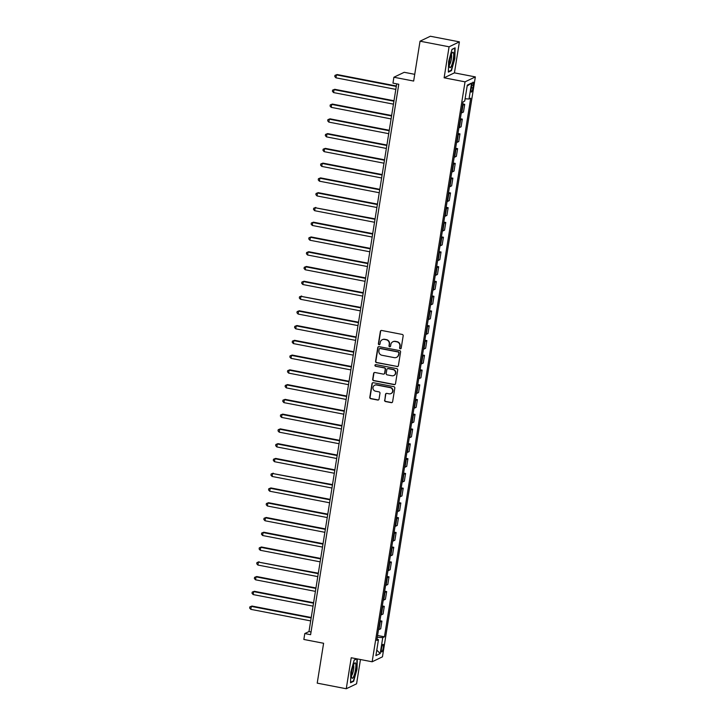<?xml version="1.0" encoding="UTF-8"?>
<svg xmlns="http://www.w3.org/2000/svg" width="725" height="725" viewBox="0 0 725 725"><rect width="100%" height="100%" fill="white"/><g stroke="black" fill="none" stroke-linecap="round" stroke-linejoin="round"><path stroke-width="1.09" d="M400.272 348.788A0.834 0.807 -115.6 0 0 401.197 348.136L403.173 335.82A1.187 1.151 -115.6 0 0 402.221 334.433L381.685 330.473A1.187 1.151 -115.6 0 0 380.362 331.416L378.387 343.732A0.834 0.807 -115.6 0 0 379.547 344.638A0.834 0.807 -115.6 0 0 379.991 344.04L380.244 342.445A3.797 3.67 -115.6 0 1 384.486 339.436L386.198 339.771A3.797 3.67 -115.6 0 1 389.252 344.185L388.999 345.78A0.834 0.807 -115.6 0 0 390.15 346.686A0.834 0.807 -115.6 0 0 390.594 346.088L390.847 344.493A3.797 3.67 -115.6 0 1 395.089 341.484L396.802 341.819A3.797 3.67 -115.6 0 1 399.856 346.233L399.602 347.828A0.834 0.807 -115.6 0 0 400.272 348.788M392.995 341.711A3.797 3.67 -115.6 0 1 395.37 341.357L397.083 341.683A3.797 3.67 -115.6 0 1 400.137 346.097L399.883 347.692A0.834 0.807 -115.6 0 0 400.889 348.653M381.132 330.5A1.187 1.151 -115.6 0 0 380.643 331.28L378.667 343.596A0.834 0.807 -115.6 0 0 379.683 344.556M382.392 339.663A3.797 3.67 -115.6 0 1 384.767 339.309L386.479 339.635A3.797 3.67 -115.6 0 1 389.533 344.049L389.271 345.644A0.834 0.807 -115.6 0 0 390.286 346.604M383.271 647.733A3.87 0.807 100.9 0 0 383.108 644.353A3.87 0.807 100.9 0 0 381.486 648.585A3.87 0.807 100.9 0 0 381.64 651.956A3.87 0.807 100.9 0 0 383.271 647.733M384.576 400.173A1.187 1.151 -115.6 0 0 385.528 401.55L391.292 402.665A1.187 1.151 -115.6 0 0 392.615 401.732L394.808 388.047A1.187 1.151 -115.6 0 0 393.847 386.67L373.321 382.7A1.187 1.151 -115.6 0 0 371.998 383.643L369.804 397.327A1.187 1.151 -115.6 0 0 370.765 398.705L377.716 400.046A1.187 1.151 -115.6 0 0 379.039 399.103L379.982 393.249A1.187 1.151 -115.6 0 0 379.03 391.872L375.577 391.21A3.172 3.072 -115.6 0 1 374.698 385.238A3.172 3.072 -115.6 0 1 376.574 385.002L390.086 387.612A3.172 3.072 -115.6 0 1 390.956 393.575A3.172 3.072 -115.6 0 1 389.089 393.82L386.842 393.385A1.187 1.151 -115.6 0 0 385.51 394.318L384.857 400.037A1.187 1.151 -115.6 0 0 385.809 401.423L391.563 402.529A1.187 1.151 -115.6 0 0 392.125 402.502M449.083 46.799L444.117 77.802L454.43 72.863L459.396 41.86L449.083 46.799L420.038 41.189L413.658 81.055L393.902 77.24L392.959 83.139L398.768 84.263L310.608 634.683L304.799 633.559L303.847 639.459L323.604 643.274L317.215 683.14L346.26 688.75L356.573 683.811L360.461 659.533M444.117 77.802L465.033 81.843L372.142 661.78L351.226 657.747L346.26 688.75M397.064 366.605A1.187 1.151 -115.6 0 0 398.388 365.672L400.581 351.987A1.187 1.151 -115.6 0 0 399.629 350.61L379.103 346.65A1.187 1.151 -115.6 0 0 377.77 347.583L375.586 361.267A1.187 1.151 -115.6 0 0 376.538 362.645L397.345 366.478A1.187 1.151 -115.6 0 0 397.898 366.442M397.69 370.022L395.506 383.697A1.187 1.151 -115.6 0 1 394.173 384.64L373.647 380.67A1.187 1.151 -115.6 0 1 372.695 379.293L373.629 373.438A1.187 1.151 -115.6 0 1 374.961 372.496L383.28 374.109A1.187 1.151 -115.6 0 0 384.612 373.167L385.229 369.288A1.187 1.151 -115.6 0 0 384.277 367.901L375.613 366.234A0.834 0.807 -115.6 0 1 375.378 364.675A0.834 0.807 -115.6 0 1 375.867 364.612L396.738 368.635A1.187 1.151 -115.6 0 1 397.69 370.022M420.038 41.189L430.351 36.25L459.396 41.86M471.585 86.23L471.168 88.822A3.752 0.779 100.9 0 0 471.323 92.093A3.752 0.779 100.9 0 0 472.899 87.997L473.316 85.396A3.752 0.779 100.9 0 0 473.162 82.133A3.752 0.779 100.9 0 0 471.585 86.23M465.033 81.843L475.346 76.904L382.456 656.841L372.142 661.78M467.136 86.039L471.576 83.067L467.29 85.124L464.734 101.065L463.048 101.881L376.773 640.483L378.459 639.668L377 639.078M471.576 83.067L469.021 99.017L465.097 98.763M377.58 635.481L384.44 636.813L470.706 98.21L469.021 99.017M384.44 636.813L382.755 637.619L380.199 653.56L375.903 655.618L378.459 639.668M414.736 74.331L404.215 72.301L393.902 77.24M454.43 72.863L475.346 76.904M396.702 83.864L308.977 631.557L304.799 633.559M311.043 631.955L308.977 631.557M462.713 103.965L464.698 104.355L463.012 105.161A4.839 0.716 -170.9 0 1 462.505 105.27M461.272 112.946A4.839 0.716 -170.9 0 0 461.78 112.837L463.465 112.031L464.698 104.355M460.348 118.728L462.333 119.117L460.647 119.924A4.839 0.716 -170.9 0 1 460.139 120.033M458.907 127.718A4.839 0.716 -170.9 0 0 459.414 127.6L461.1 126.793L462.333 119.117M457.983 133.5L459.967 133.88L458.282 134.687A4.839 0.716 -170.9 0 1 457.774 134.805M456.542 142.481A4.839 0.716 -170.9 0 0 457.049 142.363L458.735 141.556L459.967 133.88M455.617 148.262L457.602 148.643L455.916 149.45A4.839 0.716 -170.9 0 1 455.409 149.567M454.176 157.243A4.839 0.716 -170.9 0 0 454.684 157.126L456.369 156.319L457.602 148.643M453.252 163.025L455.237 163.406L453.551 164.212A4.839 0.716 -170.9 0 1 453.043 164.33M451.811 172.006A4.839 0.716 -170.9 0 0 452.318 171.898L454.004 171.082L455.237 163.406M450.887 177.788L452.871 178.169L451.186 178.984A4.839 0.716 -170.9 0 1 450.678 179.093M449.446 186.769A4.839 0.716 -170.9 0 0 449.953 186.66L451.639 185.854L452.871 178.169M448.521 192.551L450.506 192.941L448.82 193.747A4.839 0.716 -170.9 0 1 448.313 193.856M447.08 201.532A4.839 0.716 -170.9 0 0 447.588 201.423L449.273 200.617L450.506 192.941M446.156 207.314L448.141 207.703L446.455 208.51A4.839 0.716 -170.9 0 1 445.947 208.619M444.715 216.304A4.839 0.716 -170.9 0 0 445.222 216.186L446.908 215.379L448.141 207.703M443.791 222.086L445.775 222.466L444.09 223.273A4.839 0.716 -170.9 0 1 443.582 223.391M442.35 231.067A4.839 0.716 -170.9 0 0 442.857 230.949L444.543 230.142L445.775 222.466M441.425 236.848L443.41 237.229L441.724 238.036A4.839 0.716 -170.9 0 1 441.217 238.153M439.984 245.829A4.839 0.716 -170.9 0 0 440.492 245.712L442.178 244.905L443.41 237.229M439.06 251.611L441.045 251.992L439.359 252.798A4.839 0.716 -170.9 0 1 438.852 252.916M437.628 260.592A4.839 0.716 -170.9 0 0 438.127 260.483L439.821 259.668L441.045 251.992M436.695 266.374L438.679 266.755L436.994 267.57A4.839 0.716 -170.9 0 1 436.486 267.679M435.263 275.355A4.839 0.716 -170.9 0 0 435.77 275.246L437.456 274.44L438.679 266.755M434.329 281.137L436.314 281.527L434.628 282.333A4.839 0.716 -170.9 0 1 434.121 282.442M432.897 290.118A4.839 0.716 -170.9 0 0 433.405 290.009L435.091 289.202L436.314 281.527M431.964 295.9L433.949 296.289L432.263 297.096A4.839 0.716 -170.9 0 1 431.756 297.205M430.532 304.89A4.839 0.716 -170.9 0 0 431.04 304.772L432.725 303.965L433.949 296.289M429.599 310.672L431.583 311.052L429.898 311.859A4.839 0.716 -170.9 0 1 429.39 311.977M428.167 319.653A4.839 0.716 -170.9 0 0 428.674 319.535L430.36 318.728L431.583 311.052M427.243 325.434L429.218 325.815L427.532 326.622A4.839 0.716 -170.9 0 1 427.025 326.739M425.802 334.415A4.839 0.716 -170.9 0 0 426.309 334.298L427.995 333.491L429.218 325.815M424.877 340.197L426.862 340.578L425.167 341.384A4.839 0.716 -170.9 0 1 424.66 341.502M423.436 349.178A4.839 0.716 -170.9 0 0 423.944 349.069L425.629 348.254L426.862 340.578M422.512 354.96L424.497 355.341L422.811 356.156A4.839 0.716 -170.9 0 1 422.303 356.265M421.071 363.941A4.839 0.716 -170.9 0 0 421.578 363.832L423.264 363.026L424.497 355.341M420.147 369.723L422.131 370.112L420.446 370.919A4.839 0.716 -170.9 0 1 419.938 371.028M418.706 378.704A4.839 0.716 -170.9 0 0 419.213 378.595L420.899 377.788L422.131 370.112M417.781 384.486L419.766 384.875L418.08 385.682A4.839 0.716 -170.9 0 1 417.573 385.8M416.34 393.476A4.839 0.716 -170.9 0 0 416.848 393.358L418.533 392.551L419.766 384.875M415.416 399.257L417.401 399.638L415.715 400.445A4.839 0.716 -170.9 0 1 415.208 400.562M413.975 408.238A4.839 0.716 -170.9 0 0 414.483 408.121L416.168 407.314L417.401 399.638M413.051 414.02L415.035 414.401L413.35 415.208A4.839 0.716 -170.9 0 1 412.842 415.325M411.61 423.001A4.839 0.716 -170.9 0 0 412.117 422.883L413.803 422.077L415.035 414.401M410.685 428.783L412.67 429.164L410.984 429.97A4.839 0.716 -170.9 0 1 410.477 430.088M409.244 437.764A4.839 0.716 -170.9 0 0 409.752 437.655L411.438 436.84L412.67 429.164M408.32 443.546L410.305 443.927L408.619 444.742A4.839 0.716 -170.9 0 1 408.112 444.851M406.879 452.527A4.839 0.716 -170.9 0 0 407.387 452.418L409.072 451.612L410.305 443.927M405.955 458.309L407.939 458.698L406.254 459.505A4.839 0.716 -170.9 0 1 405.746 459.614M404.514 467.299A4.839 0.716 -170.9 0 0 405.021 467.181L406.707 466.374L407.939 458.698M403.589 473.072L405.574 473.461L403.888 474.268A4.839 0.716 -170.9 0 1 403.381 474.386M402.148 482.062A4.839 0.716 -170.9 0 0 402.656 481.944L404.342 481.137L405.574 473.461M401.224 487.843L403.209 488.224L401.523 489.031A4.839 0.716 -170.9 0 1 401.016 489.148M399.783 496.824A4.839 0.716 -170.9 0 0 400.291 496.707L401.976 495.9L403.209 488.224M398.859 502.606L400.843 502.987L399.158 503.793A4.839 0.716 -170.9 0 1 398.65 503.911M397.418 511.587A4.839 0.716 -170.9 0 0 397.925 511.469L399.611 510.663L400.843 502.987M396.493 517.369L398.478 517.75L396.792 518.556A4.839 0.716 -170.9 0 1 396.285 518.674M395.053 526.35A4.839 0.716 -170.9 0 0 395.56 526.241L397.246 525.426L398.478 517.75M394.128 532.132L396.113 532.513L394.427 533.328A4.839 0.716 -170.9 0 1 393.92 533.437M392.687 541.113A4.839 0.716 -170.9 0 0 393.195 541.004L394.88 540.197L396.113 532.513M391.763 546.895L393.748 547.284L392.062 548.091A4.839 0.716 -170.9 0 1 391.554 548.2M390.322 555.885A4.839 0.716 -170.9 0 0 390.829 555.767L392.524 554.96L393.748 547.284M389.397 561.658L391.382 562.047L389.697 562.854A4.839 0.716 -170.9 0 1 389.189 562.972M387.966 570.647A4.839 0.716 -170.9 0 0 388.473 570.53L390.159 569.723L391.382 562.047M387.032 576.429L389.017 576.81L387.331 577.617A4.839 0.716 -170.9 0 1 386.824 577.734M385.6 585.41A4.839 0.716 -170.9 0 0 386.108 585.293L387.793 584.486L389.017 576.81M384.667 591.192L386.652 591.573L384.966 592.379A4.839 0.716 -170.9 0 1 384.458 592.497M383.235 600.173A4.839 0.716 -170.9 0 0 383.743 600.055L385.428 599.249L386.652 591.573M382.302 605.955L384.286 606.336L382.601 607.142A4.839 0.716 -170.9 0 1 382.093 607.26M380.87 614.936A4.839 0.716 -170.9 0 0 381.377 614.827L383.063 614.012L384.286 606.336M379.945 620.718L381.921 621.098L380.235 621.914A4.839 0.716 -170.9 0 1 379.728 622.023M378.504 629.699A4.839 0.716 -170.9 0 0 379.012 629.59L380.697 628.783L381.921 621.098M377.29 637.275L382.755 637.619M380.199 653.56L376.792 650.098M448.63 61.462L448.358 72.119L451.467 70.633L454.838 58.489L455.11 47.841L452.01 49.327L448.63 61.462M356.664 658.798L354.199 659.977L350.818 672.12L350.547 682.769L353.655 681.283L357.026 669.148L357.289 658.916M450.742 70.497L451.467 70.633M352.93 681.147L353.655 681.283M378.541 346.677A1.187 1.151 -115.6 0 0 378.051 347.456L375.858 361.132A1.187 1.151 -115.6 0 0 376.819 362.509L397.345 366.478M398.777 352.957A0.834 0.807 -115.6 0 0 398.116 351.987L380.09 348.507A0.834 0.807 -115.6 0 0 379.166 349.169L378.894 350.855A3.797 3.67 -115.6 0 0 381.948 355.268L394.264 357.642A3.797 3.67 -115.6 0 0 398.514 354.634L399.058 352.821A0.834 0.807 -115.6 0 0 398.388 351.861L398.116 351.987M379.755 348.517A0.834 0.807 -115.6 0 1 380.371 348.381L398.388 351.861M396.638 357.289A3.797 3.67 -115.6 0 0 398.786 354.507L398.514 354.634M399.058 352.821L398.786 354.507M374.399 372.532A1.187 1.151 -115.6 0 0 373.91 373.303L372.976 379.157A1.187 1.151 -115.6 0 0 373.928 380.543L394.454 384.504A1.187 1.151 -115.6 0 0 395.007 384.477M384.114 373.946A1.187 1.151 -115.6 0 0 384.884 373.04L385.51 369.152A1.187 1.151 -115.6 0 0 384.558 367.774L375.613 366.234M375.523 364.621A0.834 0.807 -115.6 0 0 375.885 366.098M391.917 375.777A3.172 3.072 -115.6 0 0 395.478 372.288A3.172 3.072 -115.6 0 0 392.914 369.578L388.156 368.653A1.187 1.151 -115.6 0 0 386.824 369.596L386.208 373.475A1.187 1.151 -115.6 0 0 387.159 374.861L391.917 375.777M393.929 375.468A3.172 3.072 -115.6 0 0 393.195 369.442L392.914 369.578M387.603 368.69A1.187 1.151 -115.6 0 1 388.428 368.517L393.195 369.442M386.28 393.412A1.187 1.151 -115.6 0 0 385.791 394.183L384.857 400.037M391.101 393.512A3.172 3.072 -115.6 0 0 390.367 387.476L390.086 387.612M374.843 385.174A3.172 3.072 -115.6 0 1 376.846 384.866L390.367 387.476M372.768 382.737A1.187 1.151 -115.6 0 0 372.278 383.507L370.085 397.191A1.187 1.151 -115.6 0 0 371.037 398.569L377.997 399.91A1.187 1.151 -115.6 0 0 378.55 399.883M396.367 85.985L337.116 74.539L336.427 74.874L335.947 77.829L395.823 89.383M396.294 86.438L336.427 74.874L334.977 75.364L337.116 74.539M335.947 77.829L334.787 76.551L334.977 75.364M394.001 100.748L334.751 89.302L334.062 89.637L333.582 92.592L393.458 104.155M393.929 101.201L334.062 89.637L332.612 90.136L334.751 89.302M333.582 92.592L332.422 91.314L332.612 90.136M391.636 115.511L332.394 104.065L331.697 104.4L331.216 107.354L391.092 118.918M391.563 115.964L331.697 104.4L330.247 104.898L332.394 104.065M331.216 107.354L330.065 106.077L330.247 104.898M389.271 130.273L330.029 118.837L329.331 119.163L328.851 122.117L388.727 133.681M389.198 130.727L329.331 119.163L327.881 119.661L330.029 118.837M328.851 122.117L327.7 120.839L327.881 119.661M386.905 145.036L327.664 133.599L326.966 133.935L326.495 136.88L386.362 148.444M386.833 145.489L326.966 133.935L325.516 134.424L327.664 133.599M326.495 136.88L325.335 135.602L325.516 134.424M451.34 66.147A7.866 1.631 100.9 0 0 453.642 56.323A7.866 1.631 100.9 0 0 452.3 52.644A7.866 1.631 100.9 0 0 451.666 53.723A7.866 1.631 100.9 0 0 449.527 66.999A7.866 1.631 100.9 0 0 451.34 66.147M449.31 64.906A5.383 1.115 100.9 0 0 450.017 63.927A5.383 1.115 100.9 0 0 451.448 58.562A5.383 1.115 100.9 0 0 451.322 54.502M451.956 49.517L454.774 48.167L454.512 58.489L451.24 70.252L448.367 71.63M351.879 671.45A7.866 1.631 100.9 0 0 351.716 677.648A7.866 1.631 100.9 0 0 353.528 676.815A7.866 1.631 100.9 0 0 355.504 669.719A7.866 1.631 100.9 0 0 354.489 663.293A7.866 1.631 100.9 0 0 351.879 671.45M351.507 675.564A5.383 1.115 100.9 0 0 353.555 669.728A5.383 1.115 100.9 0 0 353.51 665.151M356.963 658.853L356.7 669.148L353.428 680.911L350.556 682.279M354.144 660.176L356.917 658.844M384.54 159.799L325.298 148.362L324.601 148.698L324.129 151.652L383.996 163.207M384.468 160.252L324.601 148.698L323.16 149.187L325.298 148.362M324.129 151.652L322.969 150.374L323.16 149.187M382.175 174.571L322.933 163.125L322.235 163.46L321.764 166.415L381.631 177.969M382.102 175.024L322.235 163.46L320.794 163.95L322.933 163.125M321.764 166.415L320.604 165.137L320.794 163.95M379.809 189.334L320.568 177.888L319.87 178.223L319.399 181.177L379.266 192.741M379.737 189.787L319.87 178.223L318.429 178.722L320.568 177.888M319.399 181.177L318.239 179.9L318.429 178.722M377.444 204.097L318.202 192.651L317.505 192.986L317.033 195.94L376.9 207.504M377.372 204.55L317.505 192.986L316.064 193.484L318.202 192.651M317.033 195.94L315.873 194.663L316.064 193.484M375.079 218.859L315.139 207.749L314.668 210.703L374.535 222.267M375.006 219.312L315.139 207.749L313.698 208.247L315.837 207.422M314.668 210.703L313.508 209.425L313.698 208.247M372.713 233.622L313.472 222.185L312.774 222.521L312.303 225.466L372.17 237.03M372.641 234.075L312.774 222.521L311.333 223.01L313.472 222.185M312.303 225.466L311.143 224.188L311.333 223.01M370.348 248.385L311.107 236.948L310.409 237.283L309.938 240.238L369.804 251.792M370.276 248.838L310.409 237.283L308.968 237.773L311.107 236.948M309.938 240.238L308.778 238.96L308.968 237.773M367.983 263.157L308.741 251.711L308.043 252.046L307.572 255.001L367.439 266.555M367.91 263.61L308.043 252.046L306.603 252.536L308.741 251.711M307.572 255.001L306.412 253.723L306.603 252.536M365.618 277.92L306.376 266.474L305.678 266.809L305.207 269.763L365.074 281.327M365.545 278.373L305.678 266.809L304.237 267.308L306.376 266.474M305.207 269.763L304.047 268.486L304.237 267.308M363.261 292.683L304.011 281.237L303.313 281.572L302.842 284.526L362.708 296.09M363.18 293.136L303.313 281.572L301.872 282.07L304.011 281.237M302.842 284.526L301.682 283.248L301.872 282.07M360.896 307.445L300.947 296.335L300.476 299.289L360.343 310.853M360.823 307.898L300.947 296.335L299.507 296.833L301.645 296.008M300.476 299.289L299.316 298.011L299.507 296.833M358.531 322.208L299.28 310.771L298.582 311.107L298.111 314.052L357.978 325.616M358.458 322.661L298.582 311.107L297.141 311.596L299.28 310.771M298.111 314.052L296.951 312.774L297.141 311.596M356.165 336.971L296.915 325.534L296.217 325.869L295.746 328.824L355.612 340.378M356.093 337.424L296.217 325.869L294.776 326.359L296.915 325.534M295.746 328.824L294.586 327.546L294.776 326.359M353.8 351.743L294.549 340.297L293.852 340.632L293.38 343.587L353.256 355.141M353.728 352.196L293.852 340.632L292.411 341.122L294.549 340.297M293.38 343.587L292.22 342.309L292.411 341.122M351.435 366.506L292.184 355.06L291.486 355.395L291.015 358.349L350.891 369.913M351.362 366.959L291.486 355.395L290.045 355.893L292.184 355.06M291.015 358.349L289.855 357.072L290.045 355.893M349.069 381.268L289.819 369.822L289.13 370.158L288.65 373.112L348.526 384.676M348.997 381.722L289.13 370.158L287.68 370.656L289.819 369.822M288.65 373.112L287.49 371.834L287.68 370.656M346.704 396.031L287.453 384.594L286.765 384.921L286.284 387.875L346.16 399.439M346.632 396.484L286.765 384.921L285.315 385.419L287.453 384.594M286.284 387.875L285.124 386.597L285.315 385.419M344.339 410.794L285.097 399.357L284.399 399.692L283.919 402.638L343.795 414.202M344.266 411.247L284.399 399.692L282.949 400.182L285.097 399.357M283.919 402.638L282.759 401.36L282.949 400.182M341.973 425.557L282.732 414.12L282.034 414.455L281.554 417.41L341.43 428.964M341.901 426.01L282.034 414.455L280.584 414.945L282.732 414.12M281.554 417.41L280.403 416.132L280.584 414.945M339.608 440.329L280.367 428.883L279.669 429.218L279.197 432.173L339.064 443.727M339.536 440.782L279.669 429.218L278.219 429.708L280.367 428.883M279.197 432.173L278.038 430.895L278.219 429.708M337.243 455.092L278.001 443.646L277.303 443.981L276.832 446.935L336.699 458.499M337.17 455.545L277.303 443.981L275.862 444.479L278.001 443.646M276.832 446.935L275.672 445.657L275.862 444.479M334.877 469.854L275.636 458.408L274.938 458.744L274.467 461.698L334.334 473.262M334.805 470.308L274.938 458.744L273.497 459.242L275.636 458.408M274.467 461.698L273.307 460.42L273.497 459.242M332.512 484.617L272.573 473.507L272.102 476.461L331.968 488.025M332.44 485.07L272.573 473.507L271.132 474.005L273.271 473.18M272.102 476.461L270.942 475.183L271.132 474.005M330.147 499.38L270.905 487.943L270.208 488.278L269.736 491.224L329.603 502.787M330.074 499.833L270.208 488.278L268.767 488.768L270.905 487.943M269.736 491.224L268.576 489.946L268.767 488.768M327.782 514.143L268.54 502.706L267.842 503.041L267.371 505.996L327.238 517.55M327.709 514.596L267.842 503.041L266.401 503.531L268.54 502.706M267.371 505.996L266.211 504.718L266.401 503.531M325.416 528.915L266.175 517.469L265.477 517.804L265.006 520.758L324.873 532.313M325.344 529.368L265.477 517.804L264.036 518.293L266.175 517.469M265.006 520.758L263.846 519.481L264.036 518.293M323.051 543.678L263.809 532.232L263.112 532.567L262.64 535.521L322.507 547.085M322.978 544.131L263.112 532.567L261.671 533.065L263.809 532.232M262.64 535.521L261.48 534.243L261.671 533.065M320.686 558.44L261.444 546.994L260.746 547.33L260.275 550.284L320.142 561.848M320.613 558.893L260.746 547.33L259.305 547.828L261.444 546.994M260.275 550.284L259.115 549.006L259.305 547.828M318.32 573.203L258.381 562.092L257.91 565.047L317.777 576.611M318.248 573.656L258.381 562.092L256.94 562.591L259.079 561.766M257.91 565.047L256.75 563.769L256.94 562.591M315.964 587.966L256.713 576.529L256.016 576.864L255.544 579.81L315.411 591.373M315.882 588.419L256.016 576.864L254.575 577.354L256.713 576.529M255.544 579.81L254.384 578.532L254.575 577.354M313.599 602.729L254.348 591.292L253.65 591.627L253.179 594.582L313.046 606.136M313.526 603.182L253.65 591.627L252.209 592.117L254.348 591.292M253.179 594.582L252.019 593.304L252.209 592.117M311.233 617.501L251.983 606.055L251.285 606.39L250.814 609.344L310.681 620.899M311.161 617.954L251.285 606.39L249.844 606.879L251.983 606.055M250.814 609.344L249.654 608.067L249.844 606.879M461.78 112.837L463.012 105.161M459.414 127.6L460.647 119.924M457.049 142.363L458.282 134.687M454.684 157.126L455.916 149.45M452.318 171.898L453.551 164.212M449.953 186.66L451.186 178.984M447.588 201.423L448.82 193.747M445.222 216.186L446.455 208.51M442.857 230.949L444.09 223.273M440.492 245.712L441.724 238.036M438.127 260.483L439.359 252.798M435.77 275.246L436.994 267.57M433.405 290.009L434.628 282.333M431.04 304.772L432.263 297.096M428.674 319.535L429.898 311.859M426.309 334.298L427.532 326.622M423.944 349.069L425.167 341.384M421.578 363.832L422.811 356.156M419.213 378.595L420.446 370.919M416.848 393.358L418.08 385.682M414.483 408.121L415.715 400.445M412.117 422.883L413.35 415.208M409.752 437.655L410.984 429.97M407.387 452.418L408.619 444.742M405.021 467.181L406.254 459.505M402.656 481.944L403.888 474.268M400.291 496.707L401.523 489.031M397.925 511.469L399.158 503.793M395.56 526.241L396.792 518.556M393.195 541.004L394.427 533.328M390.829 555.767L392.062 548.091M388.473 570.53L389.697 562.854M386.108 585.293L387.331 577.617M383.743 600.055L384.966 592.379M381.377 614.827L382.601 607.142M379.012 629.59L380.235 621.914M471.803 85.106L473.316 85.396M471.35 87.698L472.899 87.997"/></g></svg>
